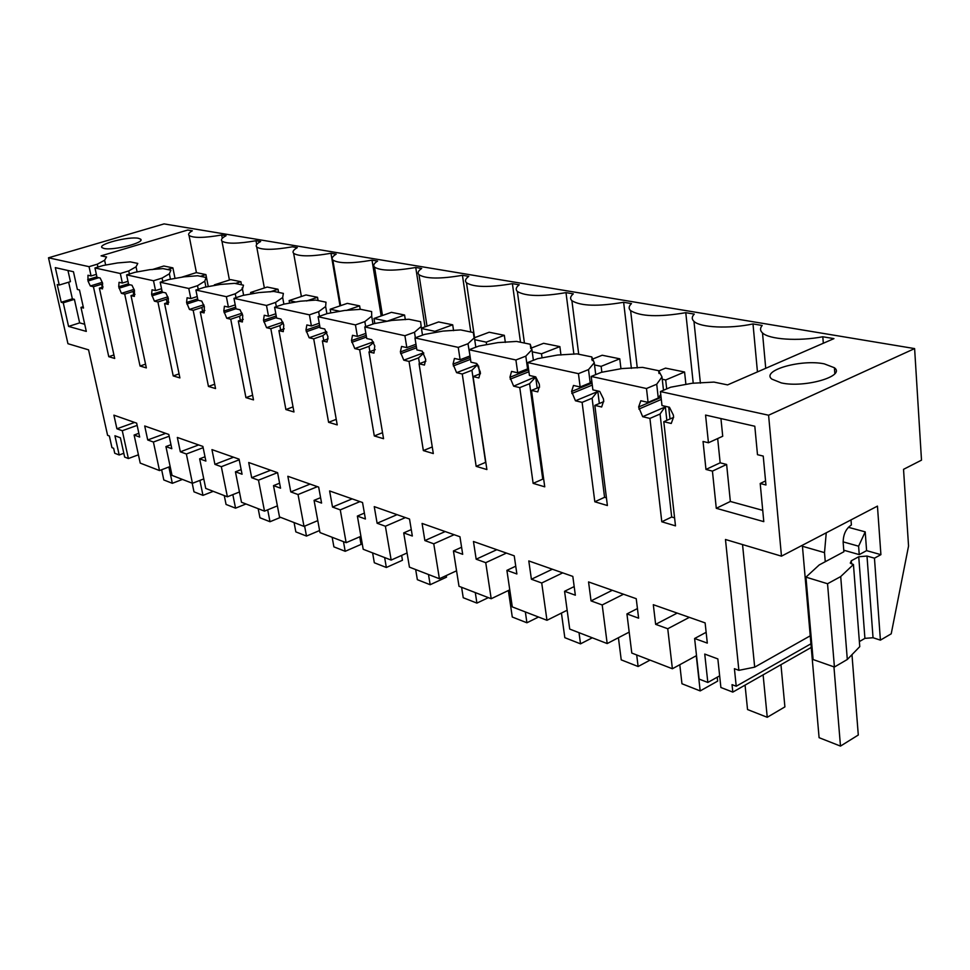<?xml version="1.0" encoding="UTF-8"?>
<svg xmlns="http://www.w3.org/2000/svg" width="970" height="970" viewBox="0 0 970 970"><rect width="100%" height="100%" fill="white"/><g stroke="black" fill="none" stroke-linecap="round" stroke-linejoin="round"><path stroke-width="1.45" d="M811.235 647.439L732.811 692.107L720.892 687.5L717.848 658.921L704.741 654.071L707.833 682.456L719.655 675.847M707.833 682.456L699.115 679.085L694.617 638.502L707.312 643.11L705.117 622.898L653.307 604.698L655.647 624.353L667.748 628.742L689.355 617.356M667.748 628.742L672.392 668.754L631.797 653.065L626.935 613.925L638.612 618.169L636.235 598.696L588.56 581.939L591.045 600.903L602.2 604.953L623.516 594.222M732.811 692.107L732.035 684.638L736.218 686.239L734.411 668.682L738.873 670.343L725.475 539.49L781.468 556.162L768.592 415.221L660.424 391.565L670.67 387.212L692.192 383.259L713.981 382.095L727.585 384.896L833.945 338.627L822.803 336.76C798.286 341.476 769.113 339.476 762.505 332.928C760.007 330.649 759.898 328.163 762.202 325.471L752.999 323.932C729.258 329.024 700.097 327.617 693.962 321.361C691.61 319.154 691.707 316.741 694.278 314.098L685.778 312.679C658.836 317.263 640.455 316.584 630.621 310.642C628.402 308.533 628.693 306.18 631.494 303.598L623.637 302.276C598.066 306.641 580.824 306.12 571.9 300.7C569.814 298.663 570.287 296.383 573.306 293.849L565.995 292.625C541.684 296.796 525.461 296.396 517.337 291.436C515.373 289.484 515.991 287.278 519.205 284.792L512.403 283.652C489.232 287.641 473.918 287.35 466.485 282.791C464.63 280.924 465.406 278.778 468.777 276.353L462.435 275.298C440.295 279.105 425.818 278.911 418.991 274.716C417.245 272.922 418.143 270.848 421.671 268.472L415.742 267.477C394.56 271.127 380.822 271.018 374.529 267.138C372.892 265.428 373.911 263.404 377.572 261.088L372.007 260.154C351.71 263.67 338.651 263.622 332.831 260.033C331.291 258.384 332.407 256.432 336.19 254.152L330.964 253.279C311.467 256.662 299.027 256.674 293.643 253.34C292.188 251.763 293.401 249.872 297.281 247.641L292.358 246.816C273.625 250.066 261.754 250.139 256.735 247.047C255.365 245.531 256.662 243.688 260.639 241.506L255.995 240.73C237.953 243.858 226.604 243.979 221.936 241.093C220.639 239.638 222.021 237.844 226.058 235.722L221.681 234.995C204.282 238.014 193.406 238.171 189.041 235.467C187.925 234.219 189.017 232.667 192.327 230.811L187.707 230.035L101.074 255.85L106.542 256.977L104.614 260.239L97.303 264.192L89.046 266.665L48.5 257.802L67.948 343.707L88.561 349.843L107.597 435.336L109.367 435.991L111.95 447.631L113.635 448.286L114.739 453.257L119.189 454.978L114.933 435.76L120.401 437.785L124.657 457.088L128.379 458.531L122.281 430.728L137.146 425.381M674.587 517.871L671.689 517.022L661.795 521.775L675.484 525.861L663.795 421.695L671.24 423.466L673.58 417.136L673.35 415.039L669.445 407.242L661.989 405.545L660.424 391.565M661.795 521.775L649.924 418.422L660.073 414.008L671.689 517.022M665.117 406.26L664.85 407.109L642.673 416.7L649.924 418.422M642.673 416.7L638.624 407.012L640.818 400.743L648.081 402.392L646.493 388.521L591.215 376.445L601.303 372.334L621.964 368.564L642.564 367.387L658.678 370.698L662.001 376.942L656.714 384.217L658.266 398.027L660.752 394.535M594.816 501.781L582.109 402.368L592.112 398.209L604.565 497.295L594.816 501.781L607.39 505.528L594.84 405.375L601.655 407L603.679 400.889L603.437 398.876L599.727 391.419L592.888 389.867L591.215 376.445M597.605 390.934L597.314 391.734L575.465 400.792L582.109 402.368M575.465 400.792L571.585 391.504L573.476 385.454L580.145 386.969L578.447 373.656L527.656 362.55L537.598 358.657L557.459 355.056L576.98 353.88L591.797 356.924L594.258 362.756L588.511 369.582L590.184 382.859L591.773 380.919M533.136 483.363L519.762 387.612L529.608 383.683L542.751 479.132L533.136 483.363L544.74 486.831L531.487 390.389L537.756 391.868L539.502 385.975L539.247 384.035L535.719 376.881L529.426 375.463L527.656 362.55M535.452 376.821L513.639 386.169L519.762 387.612M513.639 386.169L509.929 377.257L511.566 371.401L517.701 372.795L515.907 359.979L469.092 349.746L478.865 346.06L497.986 342.604L516.549 341.428L530.214 344.241L531.936 349.709L525.813 356.135L527.571 368.903L528.408 368.006M476.161 466.352L462.253 374.008L471.929 370.273L485.606 462.35L476.161 466.352L486.891 469.553L473.081 376.566L478.877 377.936L480.38 372.225L476.743 363.495L470.947 362.186L469.092 349.746M477.676 364.562L456.591 372.662L462.253 374.008M456.591 372.662L453.026 364.102L454.433 358.439L460.107 359.724L458.252 347.381L414.966 337.912L424.569 334.407L442.999 331.085L460.665 329.921L473.324 332.528L474.415 337.669L467.989 343.719L470.001 355.857M432.268 446.952L423.356 450.589L433.311 453.56L419.064 363.786L424.436 365.059L425.733 359.518L422.241 351.128L416.87 349.903L414.966 337.912M423.356 450.589L409.037 361.41L418.555 357.857L419.464 363.629M423.587 352.801L403.787 360.173L409.037 361.41M403.787 360.173L400.367 351.916L401.568 346.435L406.83 347.624L404.914 335.717L364.768 326.938L374.202 323.604L391.989 320.403L408.867 319.251L420.616 321.664L421.15 326.514L414.481 332.249L415.366 337.766M382.544 432.681L374.299 435.942L383.55 438.707L368.964 351.928L373.959 353.104L374.772 345.999L371.704 339.658L366.721 338.518L364.768 326.938M374.299 435.942L359.652 349.721L369 346.338L369.873 351.601M373.329 341.876L354.777 348.57L359.652 349.721M354.777 348.57L351.479 340.615L352.51 335.305L357.396 336.408L355.444 324.901L318.099 316.741L327.363 313.553L344.556 310.473L360.695 309.321L371.631 311.576L371.692 316.159L364.841 321.591L365.678 326.623M336.238 419.355L328.587 422.302L337.22 424.884L322.379 340.894L327.011 341.998L327.969 336.796L324.732 328.988L320.088 327.933L318.099 316.741M328.587 422.302L313.698 338.845L322.864 335.62L323.713 340.421M326.55 331.667L309.151 337.766L313.698 338.845M309.151 337.766L305.962 330.091L306.847 324.938L311.394 325.968L309.418 314.838L274.607 307.235L283.701 304.18L300.336 301.209L315.783 300.082L325.993 302.179L325.641 306.508L318.645 311.685L319.457 316.281M293.025 406.891L285.895 409.558L293.971 411.971L278.923 330.612L283.264 331.643L283.773 324.962L280.948 319.057L276.608 318.075L274.607 307.235M285.895 409.558L270.824 328.697L279.833 325.617L280.645 330.03M282.9 322.113L266.58 327.69L270.824 328.697M266.58 327.69L263.5 320.282L264.252 315.262L268.508 316.232L266.495 305.465L233.964 298.348L242.888 295.426L259.002 292.564L273.831 291.436L283.373 293.401L282.67 297.511L275.553 302.434L276.329 306.653M252.6 395.202L245.931 397.627L253.497 399.882L238.317 321.009L242.379 321.967L242.755 315.48L240.039 309.769L235.989 308.848L233.964 298.348M245.931 397.627L230.739 319.215L239.578 316.256L240.354 320.318M242.088 313.164L226.762 318.269L230.739 319.215M226.762 318.269L223.791 311.091L224.422 306.229L228.399 307.126L226.374 296.687L195.904 290.03L204.658 287.229L220.287 284.452L234.534 283.337L243.482 285.18L242.464 289.096L235.261 293.789L236.013 297.681M214.685 384.217L208.453 386.436L215.546 388.558L200.293 312.013L204.088 312.91L204.355 306.605L201.736 301.076L197.941 300.215L195.904 290.03M208.453 386.436L193.175 310.327L201.857 307.49L202.597 311.249M203.845 304.75L189.441 309.442L193.175 310.327M189.441 309.442L186.567 302.494L187.089 297.754L190.823 298.602L188.786 288.478L160.195 282.221L168.792 279.53L183.948 276.838L197.662 275.747L206.064 277.481L204.767 281.203L197.516 285.689L198.232 289.278M179.074 373.887L173.218 375.923L179.899 377.912L164.585 303.561L168.162 304.398L168.319 298.275L165.797 292.916L162.233 292.103L160.195 282.221M173.218 375.923L157.904 301.973L166.416 299.245L167.131 302.737M167.931 296.82L154.4 301.149L157.904 301.973M154.4 301.149L151.611 294.407L152.035 289.8L155.54 290.588L153.502 280.754L126.609 274.886L135.048 272.291L149.768 269.684L162.984 268.605L170.89 270.23L169.362 273.795L162.075 278.087L162.754 281.421M145.548 364.15L140.044 366.017L146.337 367.897L131.011 295.608L134.369 296.408L134.442 290.442L132.005 285.253L128.646 284.489L126.609 274.886M140.044 366.017L124.718 294.116L133.072 291.497L133.763 294.747M134.163 289.351L121.408 293.34L124.718 294.116M121.408 293.34L118.716 286.805L119.055 282.306L122.353 283.058L120.316 273.504L94.975 267.962L103.269 265.465L117.576 262.943L130.32 261.876L137.776 263.416L136.042 266.811L128.731 270.933L129.386 274.025M113.939 354.947L108.761 356.681L114.69 358.451L99.376 288.126L102.541 288.878L102.541 283.058L100.189 278.026L97.012 277.311L94.975 267.962M108.761 356.681L93.435 286.72L90.319 285.98L88.003 281.021L87.967 275.25L91.083 275.953L89.046 266.665M602.2 604.953L607.184 643.559L569.717 629.081L564.564 591.288L575.343 595.204L572.821 576.41L528.795 560.939L531.402 579.248L541.721 582.994L546.971 620.291L512.293 606.893L506.898 570.36L516.877 573.973L514.233 555.822L473.457 541.49L476.173 559.205L485.74 562.673L491.196 598.732L459.004 586.292L453.426 550.948L462.69 554.307L459.95 536.75L422.083 523.436L424.872 540.581L433.76 543.806L439.398 578.726L409.437 567.147L403.714 532.894L412.335 536.022L409.522 519.035L374.25 506.631L377.112 523.242L385.393 526.249L391.165 560.078L363.204 549.275L357.372 516.076L365.411 518.999L362.537 502.521L329.606 490.953L332.516 507.055L340.264 509.868L346.144 542.679L319.991 532.578L314.062 500.35L321.579 503.078L318.669 487.11L287.847 476.282L290.794 491.911L298.045 494.542L304.01 526.407L279.505 516.925L273.504 485.63L280.548 488.189L277.602 472.681L248.708 462.52L251.679 477.713L258.481 480.174L264.507 511.129L241.481 502.242L235.443 471.808L242.063 474.221L239.081 459.149L211.945 449.607L214.928 464.363L221.33 466.691L227.392 496.798L205.725 488.419L199.65 458.822L205.882 461.077L202.888 446.43L177.34 437.446L180.335 451.814L186.361 453.996L192.448 483.29L172.029 475.397L165.931 446.576L171.811 448.71L168.804 434.451L144.712 425.988L147.719 439.968L153.405 442.029L159.504 470.559L140.226 463.102L134.115 435.033L139.668 437.046L136.661 423.15L113.902 415.16L116.909 428.788L122.281 430.728M61.219 302.276L57.218 284.562L59.243 285.047L55.314 267.623L73.453 271.733L77.382 289.46L79.492 289.969L83.505 308.048L80.971 307.393L86.306 331.4L68.567 326.417L63.244 302.798L61.219 302.276L72.362 298.821L74.399 299.342L79.649 322.877L84.729 324.271M705.966 469.444L712.429 471.117L716.284 508.304L763.79 521.642L760.201 483.496L765.936 484.988L763.232 456.082L757.485 454.687L754.805 426.242L705.566 415.075L708.439 442.769L703.044 441.459L705.966 469.444L720.152 462.811L726.627 464.46L730.349 501.466L762.735 510.353M694.617 638.502L706.148 632.307M672.392 668.754L696.509 655.611M655.647 624.353L677.193 613.088M810.932 643.813L736.218 686.239M834.418 667.02L813.102 659.539L805.949 577.138L827.543 583.734L834.418 667.02L847.307 659.479L859.76 646.638L853.442 564.491L850.29 563.109L851.308 560.769L851.551 563.922M738.873 670.343L754.684 667.154L810.229 635.823M880.408 640.139L874.455 558.174L866.998 556.053L858.741 556.756L864.913 638.357L873.036 637.739L880.408 640.139L891.212 633.822L908.55 546.049L903.531 469.334L921.5 460.156L914.613 348.594L768.592 415.221M864.913 638.357L859.371 641.582M754.684 667.154L742.547 544.57M874.455 558.174L880.905 554.658L877.45 506.11L781.468 556.162M914.613 348.594L164.051 223.9L48.5 257.802M781.335 382.92L771.841 379.112C760.795 370.552 801.002 358.985 824.245 363.847L834.382 367.739C846.07 376.154 804.506 388.194 781.335 382.92M138.455 238.305L140.674 239.19C145.306 242.585 113.284 250.757 104.057 248.478L101.995 247.617C97.655 244.149 129.083 236.171 138.455 238.305M663.795 421.695L673.604 417.391M664.85 407.109L660.073 414.008M648.081 402.392L658.266 398.027M646.493 388.521L656.714 384.217M594.84 405.375L603.752 401.641M604.565 497.295L606.432 497.84M597.314 391.734L592.112 398.209M580.145 386.969L590.184 382.859M578.447 373.656L588.511 369.582M531.487 390.389L539.599 387.115M542.751 479.132L543.721 479.422M535.149 377.597L529.608 383.683M517.701 372.795L527.571 368.903M515.907 359.979L525.813 356.135M473.081 376.566L480.502 373.68M477.701 364.575L471.929 370.273M460.107 359.724L469.82 356.026M458.252 347.381L467.989 343.719M419.064 363.786L425.866 361.228M423.793 353.141L418.555 357.857M406.83 347.624L415.972 344.265M404.914 335.717L414.481 332.249M368.964 351.928L375.208 349.649M373.644 342.483L369 346.338M357.396 336.408L365.848 333.389M355.444 324.901L364.841 321.591M322.379 340.894L328.127 338.87M326.914 332.504L322.864 335.62M311.394 325.968L319.251 323.24M309.418 314.838L318.645 311.685M278.923 330.612L284.246 328.781M283.288 323.119L279.833 325.617M268.508 316.232L275.807 313.759M266.495 305.465L275.553 302.434M238.317 321.009L243.252 319.348M242.464 314.292L239.578 316.256M228.399 307.126L235.225 304.883M226.374 296.687L235.261 293.789M200.293 312.013L204.864 310.509M204.209 305.962L201.857 307.49M190.823 298.602L197.201 296.541M188.786 288.478L197.516 285.689M164.585 303.561L168.841 302.191M168.283 298.105L166.416 299.245M155.54 290.588L161.529 288.696M153.502 280.754L162.075 278.087M131.011 295.608L134.975 294.359M134.49 290.673L133.072 291.497M122.353 283.058L127.979 281.312M120.316 273.504L128.731 270.933M99.376 288.126L103.087 286.974M93.435 286.72L101.644 284.198L102.299 287.217M102.347 282.294L90.319 285.98M102.662 283.628L101.644 284.198M91.083 275.953L96.37 274.352M97.921 267.077L97.303 264.192M119.189 454.978L123.808 453.281M128.379 458.531L138.419 454.809M116.909 428.788L134.6 422.435M134.115 435.033L138.855 433.311M159.504 470.559L170.15 466.521M153.405 442.029L169.18 436.221M147.719 439.968L165.725 433.36M165.931 446.576L170.962 444.709M192.448 483.29L203.773 478.901M186.361 453.996L203.142 447.679M180.335 451.814L198.656 444.939M199.65 458.822L205.01 456.785M227.392 496.798L239.457 491.996M221.33 466.691L239.214 459.792M214.928 464.363L233.576 457.209M235.443 471.808L241.154 469.589M264.507 511.129L277.384 505.879M258.481 480.174L277.517 472.645M251.679 477.713L270.654 470.232M273.504 485.63L279.602 483.193M304.01 526.407L317.796 520.623M298.045 494.542L317.408 486.661M290.794 491.911L310.097 484.091M314.062 500.35L320.597 497.658M346.144 542.679L360.925 536.301M340.264 509.868L359.955 501.611M332.516 507.055L352.146 498.871M357.372 516.076L364.38 513.094M391.165 560.078L407.073 552.985M385.393 526.249L405.424 517.592M377.112 523.242L397.082 514.658M403.714 532.894L411.268 529.596M439.398 578.726L456.567 570.809M433.76 543.806L454.13 534.7M424.872 540.581L445.181 531.56M453.426 550.948L461.587 547.25M491.196 598.732L509.771 589.845M485.74 562.673L506.425 553.082M476.173 559.205L496.81 549.699M506.898 570.36L515.749 566.189M546.971 620.291L567.147 610.239M541.721 582.994L562.733 572.858M531.402 579.248L552.366 569.22M564.564 591.288L574.179 586.571M607.184 643.559L629.19 632.113M591.045 600.903L612.312 590.281M626.935 613.925L637.448 608.554M80.971 307.393L83.202 306.702M68.567 326.417L79.649 322.877M63.244 302.798L74.399 299.342M68.64 282.197L72.362 298.821M59.243 285.047L70.446 281.652L67.961 270.484M760.201 483.496L765.548 480.914M716.284 508.304L730.349 501.466M712.429 471.117L726.627 464.46M717.679 438.549L720.152 462.811M708.439 442.769L722.723 436.245L720.94 418.567M851.005 519.896L851.393 524.964C845.864 528.674 843.124 534.603 843.172 542.739L843.888 551.76L819.226 564.94L805.949 577.138M858.741 556.756L851.308 560.769M847.307 659.479L840.711 576.568L853.442 564.491M840.711 576.568L827.543 583.734M865.204 531.863L866.598 550.645L859.238 554.61L858.608 546.195L865.204 531.863L848.386 527.304M880.905 554.658L866.598 550.645M859.238 554.61L843.767 550.22M105.657 265.052L104.614 260.239M222.312 238.28L221.681 234.995M256.698 244.488L255.995 240.73M340.009 305.865L330.964 253.279M381.186 315.953L372.007 260.154M425.03 326.866L415.742 267.477M470.802 332.007L462.435 275.298M520.502 342.24L512.403 283.652M573.888 354.232L565.995 292.625M631.385 368.37L623.637 302.276M693.235 383.283L685.778 312.679M757.449 371.91L752.999 323.932M823.324 343.247L822.803 336.76M666.851 420.362L665.274 406.297M663.492 390.267L662.001 376.942M658.994 373.498L658.678 370.698M599.327 403.496L597.775 390.971M595.738 374.602L594.258 362.756M592.258 360.585L591.797 356.924M537.174 388.097L535.646 376.869M533.391 360.307L531.936 349.709M530.808 348.545L530.214 344.241M479.762 373.971L478.574 365.908M475.821 347.212L474.415 337.669M474.027 337.293L473.324 332.528M422.508 335.159L421.15 326.514M373.001 324.029L371.692 316.159M326.902 313.71L325.641 306.508M283.883 304.156L282.67 297.511M243.64 295.292L242.464 289.096M205.919 286.999L204.767 281.203M170.465 279.227L169.362 273.795M137.109 271.927L136.042 266.811M858.608 546.195L843.124 541.866M851.975 654.665L858.292 735.018L840.481 746.1L819.092 737.685L802.445 546.268L824.512 552.633L826.246 532.809M802.372 545.261L802.445 546.268M824.512 552.633L825.264 561.715M833.945 666.851L840.481 746.1M182.445 479.422L172.333 483.315L163.809 479.956L161.638 469.747M168.877 467.007L172.333 483.315M780.959 664.68L784.9 706.887L767.246 717.291L763.111 674.853M745.057 685.123L747.543 709.543L767.246 717.291M662.255 379.246L665.699 379.961L684.577 372.007L665.529 368.127L658.63 371.001M684.577 372.007L685.911 384.411M717.242 677.193L717.667 681.11L700.182 690.919L696.278 655.744M679.788 664.729L681.959 683.753L700.182 690.919M665.699 379.961L666.693 388.897M668.706 407.073L670.028 418.967M594.537 364.962L601.133 366.357L619.769 358.815L602.188 355.238L591.761 359.409M619.769 358.815L620.958 368.745M618.423 637.714L621.224 659.867L638.114 666.511L650.033 660.121M601.133 366.357L601.861 372.225M636.696 654.968L638.114 666.511M532.227 351.831L541.502 353.783L559.872 346.617L543.576 343.307L530.638 348.303M559.872 346.617L560.963 355.032M561.436 613.088L564.819 637.678L580.521 643.85L592.282 637.799M541.502 353.783L542.048 357.845M579.017 632.67L580.521 643.85M474.718 339.706L486.237 342.143L504.327 335.317L489.195 332.237L474.427 337.754M504.327 335.317L505.334 342.422M508.365 590.524L512.281 617.017L526.916 622.776L538.52 617.029M486.237 342.143L486.6 344.665M525.352 611.937L526.916 622.776M421.465 328.49L434.887 331.316L452.699 324.817L438.61 321.943L421.416 328.175M452.699 324.817L453.584 330.649M461.599 587.299L463.236 597.726L476.913 603.11L488.359 597.641M434.887 331.316L435.081 332.516M475.288 592.585L476.913 603.11M404.575 315.02L391.419 312.34L373.983 318.487L387.054 321.24L404.575 315.02L405.327 319.663M446.261 575.562L446.515 577.162L430.159 584.716L428.485 574.507M373.983 318.487L374.82 323.495M415.669 569.548L417.355 579.684L430.159 584.716M346.363 310.449L359.615 305.865L347.308 303.367L330.164 309.248L339.924 311.297M359.615 305.865L360.209 309.381M401.641 555.41L402.453 560.26L386.339 567.486L384.641 557.556M330.164 309.248L330.806 312.934M372.613 552.912L374.323 562.758L386.339 567.486M306.605 300.979L317.517 297.305L305.986 294.953L289.121 300.591L295.85 302.01M317.517 297.305L318.099 300.554M359.737 536.81L361.07 544.4L345.199 551.299L343.465 541.648M289.121 300.591L289.581 303.137M332.152 537.283L333.898 546.862L345.199 551.299M270.072 291.885L278.026 289.266L267.174 287.059L250.599 292.479L254.661 293.328M278.026 289.266L278.596 292.419M250.599 292.479L250.89 294.007M294.08 522.563L295.838 531.887L306.484 536.07L319.615 530.517M304.628 526.14L306.484 536.07M235.298 283.495L240.887 281.7L230.678 279.627L214.382 284.84L216.08 285.204M240.887 281.7L241.469 284.768M242.076 287.944L242.185 288.563M214.382 284.84L214.503 285.483M258.178 508.692L259.96 517.774L270 521.727L280.597 517.349M267.696 509.832L270 521.727M200.414 276.317L205.907 274.583L196.279 272.618L181.402 277.299M205.907 274.583L208.259 286.587M224.264 495.585L226.058 504.448L235.552 508.171L245.98 503.976M232.836 494.627L235.552 508.171M167.507 269.539L172.89 267.865L163.809 266.01L152.132 269.611M172.89 267.865L175.036 278.426M192.193 483.193L193.988 491.826L202.972 495.367L213.242 491.329M199.893 480.405L202.972 495.367M661.297 399.446L638.866 409.073M661.079 397.397L638.624 407.012M592.294 385.078L571.839 393.48M592.052 383.114L571.585 391.504M528.917 371.752L510.196 379.161M528.662 369.861L509.929 377.257M470.523 359.361L453.305 365.933M470.256 357.542L453.026 364.102M416.53 347.83L400.646 353.686M416.251 346.072L400.367 351.916M366.466 337.063L351.77 342.325M366.187 335.353L351.479 340.615M319.918 326.999L306.265 331.752M319.627 325.35L305.962 330.091M276.511 317.566L263.804 321.882M276.22 315.965L263.5 320.282M235.965 308.715L224.094 312.655M235.661 307.175L223.791 311.091M198.304 300.3L186.87 303.998M197.674 298.893L186.567 302.494M163.13 292.31L151.914 295.874M162.026 291.109L151.611 294.407M130.028 284.804L119.019 288.223M128.501 283.761L118.716 286.805M98.819 277.711L88.003 281.021M96.915 276.826L87.7 279.627M873.036 637.739L866.998 556.053M196.437 272.655L189.041 235.467M229.429 280.027L221.936 241.093M264.361 287.981L256.735 247.047M301.379 296.493L293.643 253.34M340.676 305.635L332.831 260.033M382.483 315.492L374.529 267.138M427.018 326.15L418.991 274.716M474.56 337.705L466.485 282.791M524.43 343.053L517.337 291.436M578.714 354.232L571.9 300.7M637.278 367.945L630.621 310.642M700.401 383.174L693.962 321.361M765.73 368.297L762.505 332.928M834.843 373.656L834.382 367.739M140.674 239.19L140.868 240.148"/></g></svg>
